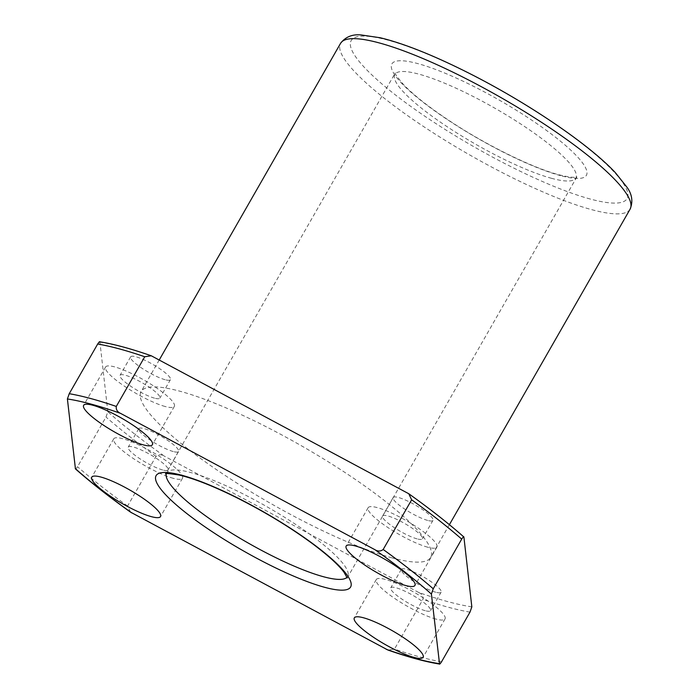 <?xml version="1.0" encoding="UTF-8"?>
<svg xmlns="http://www.w3.org/2000/svg" width="699" height="699" viewBox="0 0 699 699"><rect width="100%" height="100%" fill="white"/><g stroke="black" fill="none" stroke-linecap="round" stroke-linejoin="round"><path stroke-width="0.52" stroke-dasharray="3.5 2.62" d="M130.477 512.105L127.594 506.032L156.052 456.342C158.603 454.359 161.364 454.289 164.335 456.141A254.41 49.795 29.8 0 1 107.829 411.772L105.986 417.032L77.528 466.722C76.025 468.985 75.282 469.606 75.3 468.557M99.677 341.785L99.922 342.178A254.41 49.795 29.8 0 1 153.029 356.56M107.829 411.772L99.922 342.178M471.834 606.863A254.41 49.795 29.8 0 1 418.727 592.481L164.335 456.141M418.727 592.481C421.934 593.94 423.341 596.247 422.947 599.384L394.489 649.074L387.954 650.044M165.13 379.714A22.936 4.491 29.8 0 1 142.124 368.347A22.936 4.491 29.8 0 1 130.626 356.848A22.936 4.491 29.8 0 1 152.758 364.354A22.936 4.491 29.8 0 1 170.434 379.653A22.936 4.491 29.8 0 1 165.13 379.714M154.558 398.168A22.936 4.491 29.8 0 1 131.561 386.8A22.936 4.491 29.8 0 1 120.053 375.311A22.936 4.491 29.8 0 1 142.194 382.807A22.936 4.491 29.8 0 1 159.87 398.107A22.936 4.491 29.8 0 1 154.558 398.168M173.282 451.537A22.936 4.491 29.8 0 1 150.285 440.178A22.936 4.491 29.8 0 1 138.778 428.679A22.936 4.491 29.8 0 1 160.919 436.185A22.936 4.491 29.8 0 1 178.595 451.475A22.936 4.491 29.8 0 1 173.282 451.537M392.034 557.872A166.825 32.652 29.8 0 1 224.755 475.215A166.825 32.652 29.8 0 1 141.111 391.615A166.825 32.652 29.8 0 1 302.108 446.189A166.825 32.652 29.8 0 1 430.645 557.426A166.825 32.652 29.8 0 1 392.034 557.872M435.818 592.245A22.936 4.491 29.8 0 1 412.821 580.886A22.936 4.491 29.8 0 1 401.322 569.388A22.936 4.491 29.8 0 1 423.454 576.893A22.936 4.491 29.8 0 1 441.13 592.193A22.936 4.491 29.8 0 1 435.818 592.245M427.666 520.423A22.936 4.491 29.8 0 1 404.669 509.055A22.936 4.491 29.8 0 1 393.161 497.566A22.936 4.491 29.8 0 1 415.302 505.062A22.936 4.491 29.8 0 1 432.978 520.362A22.936 4.491 29.8 0 1 427.666 520.423M173.326 478.326A39.625 7.759 29.8 0 1 133.596 458.701A39.625 7.759 29.8 0 1 113.736 438.841A39.625 7.759 29.8 0 1 151.971 451.807A39.625 7.759 29.8 0 1 182.5 478.221A39.625 7.759 29.8 0 1 173.326 478.326M165.174 406.503A39.625 7.759 29.8 0 1 125.444 386.87A39.625 7.759 29.8 0 1 105.575 367.019A39.625 7.759 29.8 0 1 143.811 379.976A39.625 7.759 29.8 0 1 174.339 406.399A39.625 7.759 29.8 0 1 165.174 406.503M425.254 610.708A22.936 4.491 29.8 0 1 402.248 599.34A22.936 4.491 29.8 0 1 390.75 587.842A22.936 4.491 29.8 0 1 412.891 595.347A22.936 4.491 29.8 0 1 430.558 610.646A22.936 4.491 29.8 0 1 425.254 610.708M162.71 469.99A22.936 4.491 29.8 0 1 139.713 458.631A22.936 4.491 29.8 0 1 128.214 447.133A22.936 4.491 29.8 0 1 150.346 454.638A22.936 4.491 29.8 0 1 168.022 469.938A22.936 4.491 29.8 0 1 162.71 469.99M427.709 547.212A39.625 7.759 29.8 0 1 387.98 527.579A39.625 7.759 29.8 0 1 368.12 507.727A39.625 7.759 29.8 0 1 406.355 520.685A39.625 7.759 29.8 0 1 436.884 547.107A39.625 7.759 29.8 0 1 427.709 547.212M417.093 538.877A22.936 4.491 29.8 0 1 394.096 527.518A22.936 4.491 29.8 0 1 382.598 516.019A22.936 4.491 29.8 0 1 404.73 523.525A22.936 4.491 29.8 0 1 422.406 538.815A22.936 4.491 29.8 0 1 417.093 538.877M435.87 619.043A39.625 7.759 29.8 0 1 396.141 599.41A39.625 7.759 29.8 0 1 376.272 579.55A39.625 7.759 29.8 0 1 414.507 592.516A39.625 7.759 29.8 0 1 445.036 618.938A39.625 7.759 29.8 0 1 435.87 619.043M156.052 456.342A258.578 50.608 29.8 0 1 105.986 417.032M127.594 506.032A258.578 50.608 29.8 0 1 77.528 466.722M407.421 492.9A254.41 49.795 29.8 0 1 463.926 537.269M441.541 661.813A258.578 50.608 29.8 0 1 394.489 649.074M469.99 612.123A258.578 50.608 29.8 0 1 422.947 599.384M630.096 209.167A166.825 32.652 29.8 0 1 591.485 209.604A166.825 32.652 29.8 0 1 424.206 126.956A166.825 32.652 29.8 0 1 340.562 43.347M590.323 199.049A159.005 31.123 29.8 0 1 356.21 57.589A159.005 31.123 29.8 0 1 520.895 102.185A159.005 31.123 29.8 0 1 590.323 199.049M166.292 473.782A104.265 20.411 29.8 0 1 166.685 472.839A104.265 20.411 29.8 0 1 267.306 506.941A104.265 20.411 29.8 0 1 347.648 576.474A104.265 20.411 29.8 0 1 347.027 577.287M560.467 175.606A112.085 21.94 29.8 0 1 395.433 75.885A112.085 21.94 29.8 0 1 511.528 107.323A112.085 21.94 29.8 0 1 560.467 175.606M551.677 178.35A104.265 20.411 29.8 0 1 447.124 126.694A104.265 20.411 29.8 0 1 394.848 74.444A104.265 20.411 29.8 0 1 495.469 108.546A104.265 20.411 29.8 0 1 575.81 178.079A104.265 20.411 29.8 0 1 551.677 178.35M130.626 356.848L120.053 375.311M170.434 379.653L159.87 398.107M113.736 438.841L91.779 477.172M182.5 478.221L160.543 516.552M159.276 359.898L141.111 391.615M449.396 524.687L430.645 557.426M105.575 367.019L83.627 405.35M174.339 406.399L152.391 444.73M401.322 569.388L390.75 587.842M441.13 592.193L430.558 610.646M347.22 577.968L576.885 176.952C577.514 176.672 575.391 178.953 558.693 174.706C532.603 167.891 486.268 145.182 450.121 121.224C428.81 107.113 413.126 94.732 403.087 84.098C396.717 76.296 394.105 72.582 395.276 72.941L165.611 473.957M138.778 428.679L128.214 447.133M178.595 451.475L168.022 469.938M368.12 507.727L346.162 546.059M436.884 547.107L414.926 585.439M393.161 497.566L382.598 516.019M432.978 520.362L422.406 538.815M376.272 579.55L354.323 617.881M445.036 618.938L423.087 657.27"/><path stroke-width="1.05" d="M100.953 477.067A39.625 7.759 -150.2 0 0 91.779 477.172A39.625 7.759 -150.2 0 0 111.648 497.033A39.625 7.759 -150.2 0 0 151.377 516.657A39.625 7.759 -150.2 0 0 160.543 516.552A39.625 7.759 -150.2 0 0 140.682 496.701A39.625 7.759 -150.2 0 0 100.953 477.067M69.236 393.703A258.578 50.608 29.8 0 1 116.287 406.442C115.903 409.588 117.31 411.886 120.508 413.345L374.9 549.685C377.879 551.537 380.64 551.476 383.183 549.484A258.578 50.608 29.8 0 1 433.249 588.794L431.405 594.054L439.557 664.05C425.298 661.761 408.094 657.086 387.954 650.044L130.477 512.105C109.236 496.937 90.887 482.537 75.44 468.898L67.401 398.963L69.236 393.703L97.694 344.013C99.197 341.741 99.94 341.129 99.922 342.178M413.913 657.375A39.625 7.759 29.8 0 1 374.183 637.741A39.625 7.759 29.8 0 1 354.323 617.881A39.625 7.759 29.8 0 1 392.558 630.847A39.625 7.759 29.8 0 1 423.087 657.27A39.625 7.759 29.8 0 1 413.913 657.375M405.761 585.544A39.625 7.759 29.8 0 1 366.031 565.91A39.625 7.759 29.8 0 1 346.162 546.059A39.625 7.759 29.8 0 1 384.398 559.017A39.625 7.759 29.8 0 1 414.926 585.439A39.625 7.759 29.8 0 1 405.761 585.544M143.216 444.835A39.625 7.759 29.8 0 1 103.496 425.202A39.625 7.759 29.8 0 1 83.627 405.35A39.625 7.759 29.8 0 1 121.862 418.308A39.625 7.759 29.8 0 1 152.391 444.73A39.625 7.759 29.8 0 1 143.216 444.835M433.249 588.794L461.707 539.104C463.21 536.832 463.944 536.22 463.926 537.269L463.795 536.919C448.339 523.289 429.999 508.889 408.758 493.73L151.281 355.782L144.745 356.752L116.287 406.442M383.183 549.484L411.641 499.802L408.758 493.73M386.206 649.275A254.41 49.795 29.8 0 0 439.313 663.648C439.295 664.697 440.038 664.085 441.541 661.813L469.99 612.123L471.834 606.863L463.926 537.269M324.677 587.309A112.085 21.94 29.8 0 1 159.652 487.587A112.085 21.94 29.8 0 1 275.738 519.025A112.085 21.94 29.8 0 1 324.677 587.309M131.814 512.926A254.41 49.795 29.8 0 1 75.3 468.557M374.9 549.685A254.41 49.795 29.8 0 1 431.405 594.054M67.401 398.963A254.41 49.795 29.8 0 1 120.508 413.345M411.641 499.802A258.578 50.608 29.8 0 1 461.707 539.104M97.694 344.013A258.578 50.608 29.8 0 1 144.745 356.752M159.276 359.898L340.562 43.347A166.825 32.652 29.8 0 1 501.559 97.921A166.825 32.652 29.8 0 1 630.096 209.167L449.396 524.687M347.027 577.287A104.265 20.411 29.8 0 1 323.515 576.745A104.265 20.411 29.8 0 1 221.033 526.452A104.265 20.411 29.8 0 1 166.292 473.782M99.677 341.785C113.937 344.074 131.132 348.74 151.281 355.782M340.562 43.347C345.489 36.872 352.383 34.068 361.234 34.95L380.273 37.772C403.437 43.39 432.218 54.802 466.609 71.997C525.91 101.6 588.916 144.081 615.496 172.819L626.933 187.175C632.132 194.331 633.18 201.662 630.096 209.167M165.611 473.957C164.711 473.136 169.237 473.503 179.189 475.049C193.44 478.334 212.05 485.595 235.004 496.832C263.89 511.249 289.954 527.055 313.213 544.241C328.25 555.583 338.499 564.897 343.978 572.193L347.22 577.968"/></g></svg>
